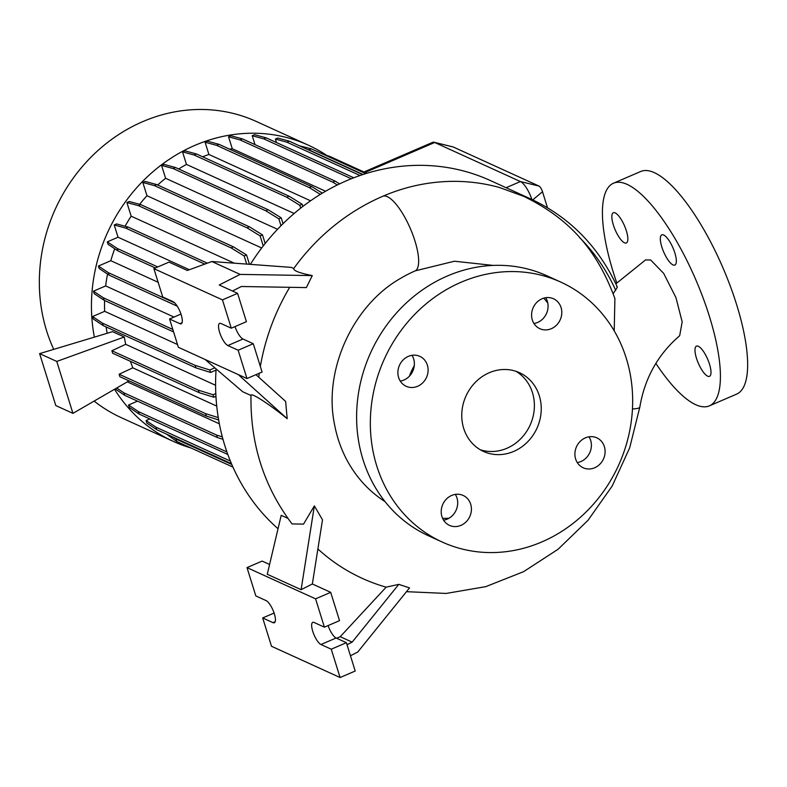 <?xml version="1.0" encoding="UTF-8"?>
<svg xmlns="http://www.w3.org/2000/svg" width="787" height="787" viewBox="0 0 787 787"><rect width="100%" height="100%" fill="white"/><g stroke="black" fill="none" stroke-linecap="round" stroke-linejoin="round"><path stroke-width="1.18" d="M632.463 408.955A40.688 5.332 8.6 0 0 639.841 407.056C644.701 378.183 657.971 354.406 679.673 335.715L682.172 321.883L675.954 297.634L663.657 273.355L650.652 259.985L645.556 259.917L615.857 283.832M613.162 293.649L617.224 287.501L616.772 286.311M493.154 265.416L454.424 261.225L415.379 270.807A40.688 12.562 -113.3 0 0 416.412 269.951A40.688 12.562 -113.3 0 0 418.005 266.793A40.688 12.562 -113.3 0 0 418.625 262.671A40.688 12.562 -113.3 0 0 418.487 257.467A40.688 12.562 -113.3 0 0 417.651 251.604A40.688 12.562 -113.3 0 0 387.332 196.671A40.688 12.562 -113.3 0 0 382.757 196.278A40.688 12.562 -113.3 0 0 382.748 196.278C403.111 187.532 424.144 182.623 445.855 181.551C464.143 180.685 482.008 182.673 499.46 187.493L523.798 196.376C569.955 218.884 596.92 250.03 614.903 298.519L614.214 330.855M451.659 495.456A16.448 14.805 114.5 0 0 441.251 510.429A16.448 14.805 114.5 0 0 449.495 525.372A16.448 14.805 114.5 0 0 460.975 525.352A16.448 14.805 114.5 0 0 471.374 510.379A16.448 14.805 114.5 0 0 463.14 495.436A16.448 14.805 114.5 0 0 451.659 495.456M443.583 520.168A16.448 14.805 114.5 0 0 447.252 519.105A16.448 14.805 114.5 0 0 455.329 494.393M408.335 356.373A16.448 14.805 114.5 0 0 397.937 371.346A16.448 14.805 114.5 0 0 406.171 386.289A16.448 14.805 114.5 0 0 417.651 386.269A16.448 14.805 114.5 0 0 428.059 371.297A16.448 14.805 114.5 0 0 419.815 356.354A16.448 14.805 114.5 0 0 408.335 356.373M400.268 381.085A16.448 14.805 114.5 0 0 403.938 380.023A16.448 14.805 114.5 0 0 412.004 355.311M542.027 298.785A16.448 14.805 114.5 0 0 531.628 313.757A16.448 14.805 114.5 0 0 539.862 328.7A16.448 14.805 114.5 0 0 551.343 328.681A16.448 14.805 114.5 0 0 561.751 313.708A16.448 14.805 114.5 0 0 553.507 298.765A16.448 14.805 114.5 0 0 542.027 298.785M533.96 323.496A16.448 14.805 114.5 0 0 537.629 322.434A16.448 14.805 114.5 0 0 545.696 297.722M585.351 437.867A16.448 14.805 114.5 0 0 574.943 452.84A16.448 14.805 114.5 0 0 583.187 467.783A16.448 14.805 114.5 0 0 594.667 467.763A16.448 14.805 114.5 0 0 605.065 452.791A16.448 14.805 114.5 0 0 596.831 437.847A16.448 14.805 114.5 0 0 585.351 437.867M577.274 462.579A16.448 14.805 114.5 0 0 580.944 461.516A16.448 14.805 114.5 0 0 589.02 436.805M613.329 224.895A16.448 5.076 66.7 0 1 613.339 212.756A16.448 5.076 66.7 0 1 626.363 230.827A16.448 5.076 66.7 0 1 626.354 242.967A16.448 5.076 66.7 0 1 613.329 224.895M661.828 246.99A16.448 5.076 66.7 0 1 661.828 234.851A16.448 5.076 66.7 0 1 674.852 252.932A16.448 5.076 66.7 0 1 674.843 265.071A16.448 5.076 66.7 0 1 661.828 246.99M696.475 358.262A16.448 5.076 66.7 0 1 696.485 346.123A16.448 5.076 66.7 0 1 709.51 364.194A16.448 5.076 66.7 0 1 709.5 376.334A16.448 5.076 66.7 0 1 696.475 358.262M617.175 286.665C598.366 246.361 569.601 217.143 530.871 199.013L490.252 180.498A206.056 185.516 114.5 0 0 346.487 180.754A206.056 185.516 114.5 0 0 250.374 264.363M326.871 155.482A162.771 146.539 114.5 0 0 308.396 145.202L256.277 121.454A162.771 146.539 114.5 0 0 142.713 121.651A162.771 146.539 114.5 0 0 53.732 349.369M308.396 145.202A162.771 146.539 114.5 0 0 194.832 145.398A162.771 146.539 114.5 0 0 94.361 337.131M543.807 298.145L547.762 302.956M560.737 282.071L547.024 275.824A142.85 128.615 114.5 0 0 447.35 276.001A142.85 128.615 114.5 0 0 357.003 406.043A142.85 128.615 114.5 0 0 428.551 535.809L442.264 542.066A142.85 128.615 114.5 0 0 541.938 541.889A142.85 128.615 114.5 0 0 632.276 411.837A142.85 128.615 114.5 0 0 560.737 282.071A142.85 128.615 114.5 0 0 461.064 282.248A142.85 128.615 114.5 0 0 370.726 412.299A142.85 128.615 114.5 0 0 442.264 542.066M489.248 372.733A43.285 38.976 114.5 0 0 461.871 412.142A43.285 38.976 114.5 0 0 483.552 451.463A43.285 38.976 114.5 0 0 513.754 451.404A43.285 38.976 114.5 0 0 541.131 411.995A43.285 38.976 114.5 0 0 519.45 372.674A43.285 38.976 114.5 0 0 489.248 372.733M480.208 449.711A43.285 38.976 114.5 0 0 506.897 448.285A43.285 38.976 114.5 0 0 534.078 410.932A43.285 38.976 114.5 0 0 515.938 371.297M219.622 332.34A12.12 3.748 -113.3 0 0 227.856 345.542L238.146 350.225L246.961 378.547L178.383 347.303L169.559 318.981L179.849 323.664A12.12 3.748 -113.3 0 0 181.217 323.782A12.12 3.748 -113.3 0 0 180.597 313.01A12.12 3.748 -113.3 0 0 172.992 301.637L162.702 296.945L153.878 268.623L222.455 299.877L231.28 328.199L220.99 323.506A12.12 3.748 -113.3 0 0 219.632 323.388A12.12 3.748 -113.3 0 0 219.622 332.34M234.998 326.595A12.12 3.748 -113.3 0 0 242.976 339.02L253.266 343.712L262.091 372.035L246.961 378.547M312.744 631.312A12.12 3.748 -113.3 0 0 320.978 644.514L331.258 649.206L340.082 677.528L271.505 646.275L262.681 617.952L272.971 622.645A12.12 3.748 -113.3 0 0 274.338 622.763A12.12 3.748 -113.3 0 0 273.719 611.981A12.12 3.748 -113.3 0 0 266.104 600.609L255.824 595.926L247 567.604L315.577 598.848L324.401 627.17L314.111 622.487A12.12 3.748 -113.3 0 0 312.754 622.369A12.12 3.748 -113.3 0 0 312.744 631.312M328.12 625.576A12.12 3.748 -113.3 0 0 336.098 638.001L346.388 642.684L355.212 671.016L340.082 677.528M616.782 282.927A121.208 37.432 66.7 0 1 613.417 272.666A121.208 37.432 66.7 0 1 613.466 183.223A121.208 37.432 66.7 0 1 709.421 316.423A121.208 37.432 66.7 0 1 709.372 405.866A121.208 37.432 66.7 0 1 655.866 363.397M613.466 183.223L640.697 171.497A121.208 37.432 66.7 0 1 736.652 304.697A121.208 37.432 66.7 0 1 736.602 394.139L709.372 405.866M310.57 200.793L208.909 154.468A148.517 133.711 114.5 0 0 202.633 156.79M325.592 191.241L232.273 148.713A148.517 133.711 114.5 0 0 229.588 149.156M114.538 389.26A162.771 146.539 114.5 0 0 173.406 441.428A162.771 146.539 114.5 0 0 190.956 447.97M166.608 434.149L176.77 441.507L232.952 467.104M149.815 418.94L146.057 420.553L146.825 423.032L156.761 429.663L231.476 463.71M137.509 401.154L128.547 405.01L129.314 407.489L139.25 414.119L227.837 454.483M106.117 326.939A148.517 133.711 114.5 0 0 107.189 333.265M104.592 300.496A148.517 133.711 114.5 0 0 104.661 311.327L92.561 316.541L93.338 319.01L103.274 325.641L195.914 367.863L210.601 372.448L216.051 370.097M107.553 274.102A148.517 133.711 114.5 0 0 105.674 285.917L93.446 291.19L94.214 293.659L104.159 300.3L173.602 331.937M114.725 248.751A148.517 133.711 114.5 0 0 110.8 260.704L98.414 266.036L99.182 268.505L109.118 275.145L177.252 306.192M189.382 269.734L118.04 237.221L107.307 241.845L108.075 244.314L118.02 250.955L155.383 267.974M118.04 237.221L114.223 224.964L125.763 228.102L204.777 264.107M207.345 263.173L128.143 227.079L116.594 223.941L114.223 224.964M234.28 263.173L131.154 216.179A148.517 133.711 114.5 0 0 125.084 226.243M131.154 216.179L126.894 202.525L138.443 205.663L231.083 247.875L244.167 255.962L246.695 264.088M249.459 264.294L246.538 254.939L233.454 246.852L140.814 204.64L129.275 201.502L126.894 202.525M261.687 247.984L146.972 195.707A148.517 133.711 114.5 0 0 139.663 204.325M146.972 195.707L142.84 182.476L154.39 185.614L247.029 227.827L260.113 235.913L263.242 245.957M265.17 243.508L262.484 234.89L249.4 226.804L156.761 184.591L145.221 181.453L142.84 182.476M277.526 229.302L165.595 178.295A148.517 133.711 114.5 0 0 157.685 185.004M165.595 178.295L161.581 165.408L173.13 168.546L265.77 210.768L278.854 218.845L280.989 225.731M283.045 223.685L281.225 217.832L268.141 209.745L175.501 167.533L163.952 164.385L161.581 165.408M294.161 213.493L186.45 164.414A148.517 133.711 114.5 0 0 178.708 168.989M186.45 164.414L182.545 151.861L194.084 155L286.724 197.212L299.808 205.299L300.693 208.132M302.857 206.44L302.188 204.276L289.104 196.189L196.465 153.977L184.915 150.838L182.545 151.861M208.909 154.468L205.092 142.221L216.641 145.359L309.281 187.572L320.319 194.389M322.345 193.159L311.652 186.549L219.012 144.336L207.473 141.198L205.092 142.221M232.273 148.713L228.555 136.79L240.104 139.929L332.744 182.141L337.328 184.975M339.591 183.883L335.114 181.118L242.475 138.905L230.935 135.767L228.555 136.79M254.998 144.601L252.224 135.718L263.773 138.866L351.307 178.747M353.786 177.773L266.144 137.843L254.604 134.695L252.224 135.718M276.473 142.545L275.391 139.063L286.93 142.201L360.023 175.511M362.679 174.616L289.301 141.178L277.762 138.04L275.391 139.063M307.481 149.461L308.878 149.845L311.258 148.822L299.444 145.792M158.128 282.277L110.8 260.704M174.006 317.063L105.674 285.917M177.518 344.529L104.661 311.327M215.599 385.296L125.664 344.312L124.277 336.993L112.551 331.652L39.616 353.619L55.788 405.551L72.935 413.362L129.029 380.869M216.74 406.092L132.796 367.834L130.376 361.312M219.357 423.809L127.307 381.862M531.874 199.465A17.314 5.352 -113.3 0 0 520.414 181.551L434.69 142.486A17.314 5.352 -113.3 0 0 434.04 142.26A17.314 5.352 -113.3 0 0 432.742 142.319L363.928 171.969M287.914 518.377L281.205 515.318L267.275 574.264L301.106 589.679L312.35 583.974L330.707 592.336L339.522 620.658L324.401 627.17M336.649 638.247L340.23 636.703L386.142 587.171A209.067 188.221 114.5 0 1 317.889 548.972M386.142 587.171L398.783 584.367L352.143 642.133L347.028 644.73M352.143 642.133L340.23 636.703M269.587 564.486L262.13 561.082L247 567.604M274.092 613.043L262.681 617.952M350.451 655.748L357.731 652.049L409.535 587.889L398.783 584.367M346.388 642.684L331.258 649.206M330.707 592.336L315.577 598.848M205.053 359.452L242.711 391.749L250.974 395.487C250.286 443.966 263.979 486.779 292.046 523.916L303.536 524.122L314.357 505.884L301.106 589.679M312.35 583.974L322.503 519.794L314.357 505.884M232.47 291.023L241.373 286.507L306.35 287.589L312.272 275.598C299.503 273.05 293.335 270.679 293.748 268.505L291.298 267.383L211.86 261.52L187.355 270.472L169.008 262.11L153.878 268.623M312.272 275.598L240.104 274.397L219.229 284.992L237.585 293.354L246.41 321.686L231.28 328.199M237.585 293.354L222.455 299.877M240.104 274.397L211.86 261.52M180.971 314.062L169.559 318.981M253.266 343.712L238.146 350.225M258.756 377.199A209.067 188.221 -65.5 0 1 259.277 373.245M260.349 366.437A209.067 188.221 -65.5 0 1 289.714 287.314M250.974 395.517C250.246 391.552 270.679 405.256 287.186 418.674L285.632 401.419L255.952 374.681M238.254 374.582L287.186 418.674M414.277 365.68A56.28 50.663 114.5 0 0 409.456 376.127M415.379 270.807A130.829 117.784 114.5 0 0 400.534 278.391C352.881 305.405 323.496 369.89 334.367 423.573A130.829 117.784 114.5 0 0 385.059 501.634M442.619 518.377A130.829 117.784 114.5 0 0 449.023 518.21M94.115 401.085A162.771 146.539 114.5 0 0 121.287 417.681L173.406 441.428M216.12 368.946A206.056 185.516 114.5 0 0 278.027 528.726M452.869 146.894A5.194 1.604 66.7 0 1 453.056 146.923A5.194 1.604 66.7 0 1 453.253 146.992L538.977 186.057A5.194 1.604 66.7 0 1 542.499 191.703L547.486 207.738M293.748 268.505A206.056 185.516 -65.5 0 1 320.948 237.29C339.364 219.819 359.964 206.145 382.757 196.278M266.144 137.843L263.773 138.866M175.501 167.533L173.13 168.546M268.141 209.745L265.77 210.768M281.225 217.832L278.854 218.845M107.307 241.845L117.253 248.485L118.02 250.955M117.253 248.485L157.774 266.95M128.143 227.079L125.763 228.102M39.616 353.619L56.762 361.43L124.277 336.993M198.363 390.175L199.141 392.644L112.649 353.225L111.882 350.756L198.363 390.175L213.061 394.759L215.815 393.569M111.882 350.756L125.664 344.312M199.141 392.644L213.828 397.228L215.953 396.314M119.122 374.228L205.604 413.637L206.371 416.107L119.89 376.698L119.122 374.228L132.796 367.834M205.604 413.637L218.265 417.592M206.371 416.107L218.658 419.943M213.061 394.759L213.828 397.228M56.762 361.43L72.935 413.362M146.057 420.553L155.993 427.193L230.384 461.093M155.993 427.193L156.761 429.663M242.475 138.905L240.104 139.929M335.114 181.118L332.744 182.141M156.761 184.591L154.39 185.614M249.4 226.804L247.029 227.827M262.484 234.89L260.113 235.913M98.414 266.036L108.35 272.676L174.704 302.906M108.35 272.676L109.118 275.145M173.16 437.139L176.003 439.028L231.791 464.458M176.003 439.028L176.77 441.507M308.878 149.845L363.004 174.507M311.258 148.822L365.729 173.642M323.713 154.488L329.664 156.357L366.84 173.297M219.012 144.336L216.641 145.359M311.652 186.549L309.281 187.572M140.814 204.64L138.443 205.663M233.454 246.852L231.083 247.875M246.538 254.939L244.167 255.962M93.446 291.19L103.382 297.82L172.835 329.468M103.382 297.82L104.159 300.3M116.702 388.001L123.992 392.87L216.632 435.083L222.328 436.864M115.138 388.916L124.759 395.34L217.399 437.552L222.977 439.303M123.992 392.87L124.759 395.34M216.632 435.083L217.399 437.552M289.301 141.178L286.93 142.201M196.465 153.977L194.084 155M289.104 196.189L286.724 197.212M302.188 204.276L299.808 205.299M92.561 316.541L102.507 323.172L195.146 365.384L209.834 369.979L214.821 367.824M102.507 323.172L103.274 325.641M195.146 365.384L195.914 367.863M209.834 369.979L210.601 372.448M128.547 405.01L138.482 411.65L226.931 451.954M138.482 411.65L139.25 414.119M530.871 199.013A206.056 185.516 114.5 0 0 516.42 193.218M242.976 339.02L227.856 345.542M336.098 638.001L320.978 644.514M538.977 186.057L520.414 181.551L506.09 187.719M453.253 146.992L434.69 142.486L365.06 172.481M275.184 621.691L272.971 622.645M182.063 322.709L179.849 323.664M615.709 290.383A201.767 181.649 114.5 0 0 579.429 237.408M532.779 199.898L542.499 191.703M453.056 146.923L434.04 142.26M406.476 591.676L446.16 593.437L485.727 586.659L523.522 571.706L558.062 549.277L587.997 520.325L612.188 486.032L629.698 447.773L639.841 407.056"/></g></svg>

